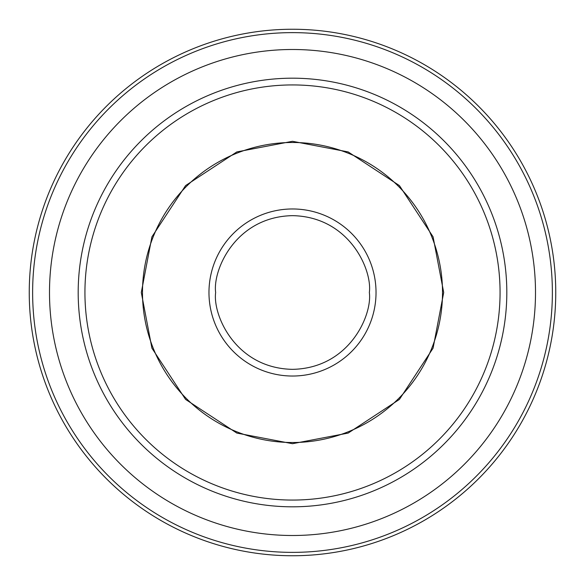 <?xml version="1.0" encoding="UTF-8"?>
<svg xmlns="http://www.w3.org/2000/svg" width="585" height="585" viewBox="0 0 585 585"><rect width="100%" height="100%" fill="white"/><g stroke="black" fill="none" stroke-linecap="round" stroke-linejoin="round"><path stroke-width="0.88" d="M141.299 292.5L151.917 236.845L185.584 185.584L236.845 151.917L292.5 141.299L348.155 151.917L399.416 185.584L433.083 236.845L443.701 292.5L433.083 348.155L399.416 399.416L348.155 433.083L292.5 443.701L236.845 433.083L185.584 399.416L151.917 348.155L141.299 292.5M292.5 500.065A207.565 207.565 0 0 0 500.065 292.5A207.565 207.565 0 0 0 292.5 84.935A207.565 207.565 0 0 0 84.935 292.5A207.565 207.565 0 0 0 292.5 500.065M292.5 506.815A214.315 214.315 0 0 0 506.815 292.5A214.315 214.315 0 0 0 292.5 78.185A214.315 214.315 0 0 0 78.185 292.5A214.315 214.315 0 0 0 292.5 506.815M142.484 292.5A150.016 150.016 0 0 1 292.5 142.484A150.016 150.016 0 0 1 442.516 292.5A150.016 150.016 0 0 1 292.5 442.516A150.016 150.016 0 0 1 142.484 292.5M29.25 292.5A263.25 263.25 0 0 1 292.5 29.25A263.25 263.25 0 0 1 555.75 292.5A263.25 263.25 0 0 1 292.5 555.75A263.25 263.25 0 0 1 29.25 292.5M32.628 292.5A259.872 259.872 0 0 1 292.5 32.628A259.872 259.872 0 0 1 552.372 292.5A259.872 259.872 0 0 1 292.5 552.372A259.872 259.872 0 0 1 32.628 292.5M49.498 292.5A243.002 243.002 0 0 1 292.5 49.498A243.002 243.002 0 0 1 535.502 292.5A243.002 243.002 0 0 1 292.5 535.502A243.002 243.002 0 0 1 49.498 292.5M208.969 292.5A83.531 83.531 0 0 1 292.5 208.969A83.531 83.531 0 0 1 376.031 292.5A83.531 83.531 0 0 1 292.5 376.031A83.531 83.531 0 0 1 208.969 292.5M215.653 292.5C212.56 270.021 235.616 216.699 292.5 215.653C349.384 216.699 372.44 270.021 369.347 292.5C372.44 314.979 349.384 368.301 292.5 369.347C235.616 368.301 212.56 314.979 215.653 292.5"/></g></svg>
